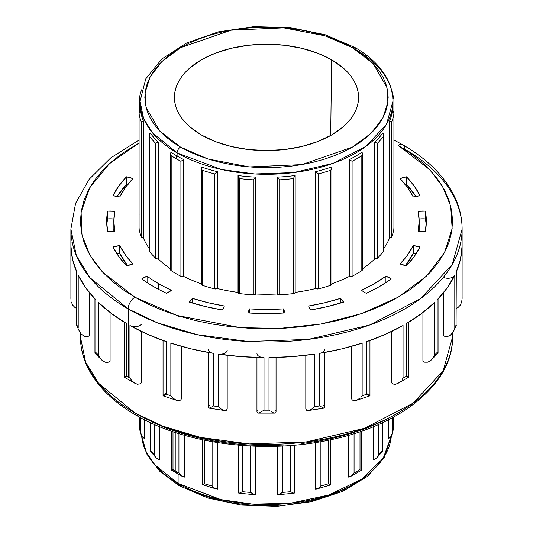 <?xml version="1.0" encoding="UTF-8"?>
<svg xmlns="http://www.w3.org/2000/svg" width="533" height="533" viewBox="0 0 533 533"><rect width="100%" height="100%" fill="white"/><g stroke="black" fill="none" stroke-linecap="round" stroke-linejoin="round"><path stroke-width="0.8" d="M96.253 353.292L95.047 353.066L95.867 352.46L95.867 299.872A195.611 112.936 0 0 1 78.211 275.261L78.211 327.855A195.611 112.936 180 0 1 76.925 325.083L76.925 272.49A195.611 112.936 0 0 1 70.902 246.086L70.902 298.673A195.611 112.936 180 0 1 70.889 297.241A195.611 112.936 0 0 0 70.902 298.673L70.902 246.086L72.561 259.391L76.925 272.49L76.925 325.083A195.611 112.936 0 0 0 78.211 327.855L78.211 275.261L85.78 287.867L95.867 299.872L95.867 352.46A195.611 112.936 0 0 0 98.352 354.945L98.352 302.358L111.31 313.404L126.434 323.484L126.434 376.078A195.611 112.936 0 0 0 128.18 377.098L128.18 308.927A9.541 5.51 -60 0 1 134.929 297.241L148.46 304.316L163.125 310.599L178.788 316.016L195.291 320.526L212.487 324.077L230.196 326.642L248.265 328.188L266.5 328.701L284.735 328.188L302.804 326.642L320.513 324.077L337.709 320.526L354.212 316.016L369.875 310.599L384.54 304.316L398.071 297.241L410.337 289.426L421.21 280.958L430.597 271.917L438.406 262.389L444.562 252.462L448.999 242.235L451.678 231.808L452.57 221.275L451.678 210.748L448.999 200.321L444.562 190.094L438.406 180.167L430.597 170.633L421.21 161.592L410.337 153.124L398.071 145.316A9.541 5.51 -60 0 1 402.841 144.843A9.541 5.51 120 0 0 398.071 145.316L429.651 169.621L442.423 186.284L450.698 206.084L452.144 228.557L444.509 252.555L426.413 276.201L398.071 297.241L361.634 313.597L320.679 324.051L279.119 328.455L240.183 327.622L177.029 315.469L134.929 297.241A9.541 5.51 120 0 0 128.18 308.927L157.328 322.778L197.163 334.671L248.378 341.52L308.341 339.388L369.442 325.097L420.524 298.687L452.237 264.501L462.111 229.07A195.611 112.936 180 0 1 341.36 333.405A195.611 112.936 180 0 1 128.18 308.927L128.18 377.098A195.611 112.936 0 0 0 129.945 378.104L129.945 325.516A195.611 112.936 0 0 0 166.549 341.733L166.549 394.32A195.611 112.936 0 0 0 170.853 395.752L170.853 343.165A195.611 112.936 0 0 0 213.473 353.359L213.473 405.946A195.611 112.936 0 0 0 218.277 406.692L218.277 354.099A195.611 112.936 0 0 0 264.015 357.576L264.015 410.17A195.611 112.936 0 0 0 268.985 410.17L268.985 357.576A195.611 112.936 0 0 0 314.723 354.099L314.723 406.692A195.611 112.936 0 0 0 319.527 405.946L319.527 353.359A195.611 112.936 0 0 0 362.147 343.165L362.147 395.752A195.611 112.936 0 0 0 366.451 394.32L366.451 341.733A195.611 112.936 0 0 0 403.055 325.516L403.055 378.104A195.611 112.936 0 0 0 406.566 376.078L406.566 323.484A195.611 112.936 0 0 0 434.648 302.358L434.648 354.945A195.611 112.936 0 0 0 437.133 352.46L437.133 299.872A195.611 112.936 0 0 0 454.789 275.261L454.789 327.855A195.611 112.936 0 0 0 456.075 325.083L456.075 272.49A195.611 112.936 0 0 0 462.098 246.086L462.098 298.673A195.611 112.936 0 0 0 462.111 297.241A195.611 112.936 180 0 1 462.098 298.673L462.098 246.086L460.439 259.391L456.075 272.49L456.095 325.783M147.081 276.194L147.081 282.61L147.081 276.194L141.738 278.952A159.833 92.276 0 0 0 153.484 286.527A159.833 92.276 0 0 0 166.596 293.303A159.833 92.276 180 0 1 153.484 286.527A159.833 92.276 180 0 1 141.738 278.952A17.769 10.26 180 0 1 147.081 276.194A152.671 88.145 180 0 0 158.541 283.603A152.671 88.145 180 0 1 147.081 276.194M158.541 289.319L158.541 283.603L158.541 289.319M366.404 293.303A17.769 10.26 180 0 1 364.425 292.317A17.769 10.26 0 0 0 366.404 293.303L379.516 286.527L391.262 278.952L385.919 276.194L374.459 283.603L361.627 290.219A17.769 10.26 0 0 0 364.425 292.317A17.769 10.26 180 0 1 361.627 290.219A152.671 88.145 180 0 0 385.919 276.194A17.769 10.26 180 0 1 391.262 278.952A159.833 92.276 180 0 1 366.404 293.303M170.587 269.898L171.186 270.691A128.1 73.96 0 0 0 180.914 276.307L180.914 161.299A128.1 73.96 180 0 1 175.917 158.567A128.1 73.96 180 0 1 171.186 155.683A128.1 73.96 0 0 0 175.917 158.567A2.385 1.379 -60 0 1 177.096 156.022L177.096 152.911A4.77 2.752 -60 0 1 180.474 147.068L159.827 131.171L146.062 107.333L145.116 92.635L150.106 76.945L161.945 61.482L180.474 47.73L231.075 30.201L283.703 27.863L324.997 35.811L352.526 47.73L360.548 52.834L367.657 58.37L373.8 64.286L378.903 70.516L382.921 77.005L385.825 83.694L387.578 90.51L388.164 97.399L387.578 104.281L385.825 111.097L382.921 117.786L378.903 124.276L373.8 130.505L367.657 136.421L360.548 141.958L352.526 147.068L343.678 151.692L334.091 155.803L323.851 159.347L313.058 162.292L301.818 164.61L290.232 166.289L278.426 167.302L266.5 167.635L254.574 167.302L242.768 166.289L231.182 164.61L219.942 162.292L209.149 159.347L198.909 155.803L189.322 151.692L180.474 147.068L172.452 141.958L165.343 136.421L159.2 130.505L154.097 124.276L150.079 117.786L147.175 111.097L145.422 104.281L144.836 97.399L145.422 90.51L147.175 83.694L150.079 77.005L154.097 70.516L159.2 64.286L165.343 58.37L172.452 52.834L180.474 47.73L189.322 43.1L198.909 38.996L209.149 35.451L219.942 32.5L231.182 30.181L242.768 28.509L254.574 27.496L266.5 27.156L278.426 27.496L290.232 28.509L301.818 30.181L313.058 32.5L323.851 35.451L334.091 38.996L343.678 43.1L352.526 47.73A4.77 2.752 -60 0 1 354.911 47.49A4.77 2.752 120 0 0 352.526 47.73L373.173 63.62L386.938 87.465L387.884 102.163L382.894 117.846L371.055 133.31L352.526 147.068L301.925 164.597L249.297 166.929L208.003 158.987L180.474 147.068A4.77 2.752 120 0 0 177.096 152.911L221.681 169.547L254.787 173.971L293.543 172.599L333.038 163.364L366.051 146.289L386.545 124.196L392.934 101.29A126.434 72.994 180 0 1 314.883 168.734A126.434 72.994 180 0 1 177.096 152.911L177.096 156.022A126.434 72.994 180 0 1 170.92 152.191L170.587 153.79L171.173 155.663M391.349 435.954L383.2 458.28L361.561 479.28L328.528 495.077L290.045 503.292L252.755 504.145L221.022 499.641L178.109 483.444A4.77 2.752 120 0 0 179.101 485.63A4.77 2.752 -60 0 1 178.109 483.444A125.002 72.168 0 0 0 311.492 499.747A125.002 72.168 0 0 0 391.349 435.954M452.57 333.045L452.57 336.976L443.176 370.682L413.008 403.201L364.425 428.325L306.295 441.917L249.257 443.942L200.541 437.426L162.652 426.114L134.929 412.935A4.77 2.752 120 0 0 135.915 415.12A4.77 2.752 -60 0 1 134.929 412.935A186.07 107.426 0 0 0 337.709 436.227A186.07 107.426 0 0 0 452.57 336.976C453.336 383.56 400.636 425.914 328.521 440.205C263.042 454.163 185.091 444.102 135.915 415.12C113.276 402.002 97.299 386.305 87.998 368.05C82.975 357.963 80.456 347.603 80.43 336.976A186.07 107.426 0 0 0 134.929 412.935L134.929 383.3L134.929 412.935L98.598 383.274L85.613 362.154L80.43 336.976L80.43 333.045M201.108 284.116L201.807 285.062A2.385 1.379 0 0 0 202.3 285.275A128.1 73.96 0 0 0 214.552 288.879L217.324 288.526L217.324 171.659A126.434 72.994 180 0 1 201.174 166.902L201.108 284.082A2.385 1.379 0 0 0 201.807 285.062L201.807 169.554L201.174 166.902A126.434 72.994 0 0 0 217.324 171.659L217.324 288.526A126.434 72.994 0 0 0 237.818 292.37L237.818 175.504L237.818 292.37A2.385 1.379 0 0 0 238.511 293.223L238.511 177.169L237.818 175.504A126.434 72.994 0 0 0 255.727 177.136L255.727 294.003A126.434 72.994 0 0 0 277.273 294.003L277.273 177.136L277.273 294.003A2.385 1.379 0 0 0 277.786 294.443L277.786 177.935L277.273 177.136A126.434 72.994 0 0 0 295.182 175.504L295.182 292.37A126.434 72.994 0 0 0 315.676 288.526L315.676 171.659L315.676 288.526A2.385 1.379 0 0 0 315.789 288.6L315.676 171.659A126.434 72.994 0 0 0 331.826 166.902L331.646 168.621L330.7 170.267A128.1 73.96 180 0 1 318.448 173.871L318.448 288.879A128.1 73.96 0 0 0 330.7 285.275L331.879 284.209M155.649 143.33L155.649 258.345A2.385 1.379 0 0 0 156.022 258.625L156.022 143.117L155.649 143.33A128.1 73.96 180 0 1 149.4 136.255L149.4 251.27A128.1 73.96 0 0 0 155.649 258.345A2.385 1.379 0 0 0 156.022 258.625L158.254 258.991A126.434 72.994 0 0 0 170.573 268.825A126.434 72.994 0 0 1 158.254 258.991L158.254 142.124L158.254 258.991A2.385 1.379 0 0 1 156.022 258.625L156.022 143.117L156.969 142.664L155.649 143.33L155.649 258.345A128.1 73.96 0 0 1 149.4 251.27L149.22 135.329L150.02 132.797A126.434 72.994 0 0 0 158.254 142.124L156.969 142.664L158.254 142.124A126.434 72.994 180 0 1 150.02 132.797L149.247 134.303L149.393 136.235A128.1 73.96 0 0 0 155.649 143.33M139.126 228.47L139.08 228.91A128.1 73.96 0 0 0 141.232 236.752L141.232 121.744L141.232 236.752A2.385 1.379 0 0 0 141.878 237.438L141.878 121.377L141.232 121.744A128.1 73.96 180 0 1 139.08 113.895L139.08 228.91A128.1 73.96 0 0 0 141.232 236.752L143.364 237.838A126.434 72.994 0 0 0 149.2 248.511A126.434 72.994 0 0 1 143.364 237.838L143.364 120.971L143.364 237.838A2.385 1.379 0 0 1 141.878 237.438L141.878 121.377L142.518 121.171L141.372 121.624M139.08 98.518L139.766 98.245L139.766 111.277L139.766 98.245L140.525 98.185L139.38 98.332M139.066 213.786L139.066 98.578L141.478 89.844M172.998 431.697L172.998 469.586A128.1 73.96 0 0 0 175.917 471.325L175.917 432.669L175.917 471.325A128.1 73.96 0 0 0 178.935 473.011L178.935 433.629L178.935 473.011A128.1 73.96 180 0 1 175.917 471.325A128.1 73.96 180 0 1 172.998 469.586L172.998 431.697M331.613 59.803L330.693 135.515L331.613 59.803L317.655 53.193L301.738 48.283L284.462 45.258L266.5 44.232L248.538 45.258L231.262 48.283L215.345 53.193L201.387 59.803L189.935 67.864L185.291 72.335L181.427 77.052L178.382 81.962L176.19 87.026L174.864 92.189L174.418 97.399L174.864 102.609L176.19 107.766L178.382 112.829L181.427 117.74L185.291 122.457L189.935 126.934L201.387 134.989A92.082 53.16 180 0 1 174.424 97.932A92.082 53.16 180 0 1 230.836 48.383A92.082 53.16 180 0 1 331.613 59.803A92.082 53.16 180 0 1 358.576 97.932A92.082 53.16 180 0 1 301.312 146.615A92.082 53.16 180 0 1 201.387 134.989L215.345 141.598L231.262 146.515L248.538 149.54L266.5 150.559L284.462 149.54L301.738 146.515L317.655 141.598L331.613 134.989L343.065 126.934L347.709 122.457L351.573 117.74L354.618 112.829L356.81 107.766L358.136 102.609L358.582 97.399L358.136 92.189L356.81 87.026L354.618 81.962L351.573 77.052L347.709 72.335L343.065 67.864L331.613 59.803M201.174 166.902L201.814 169.567L201.807 285.062A2.385 1.379 0 0 0 202.3 285.275A128.1 73.96 0 0 0 214.552 288.879L214.552 173.871A128.1 73.96 180 0 1 202.3 170.267L202.3 285.275L202.3 170.267L201.807 169.554L202.3 170.267A128.1 73.96 0 0 0 214.552 173.871L214.552 288.879A2.385 1.379 0 0 0 217.324 288.526A126.434 72.994 0 0 0 237.818 292.37L238.511 293.223L239.697 293.596A128.1 73.96 0 0 0 253.282 294.842L255.727 294.003A126.434 72.994 0 0 0 277.273 294.003A2.385 1.379 0 0 0 277.786 294.443L279.718 294.842A128.1 73.96 0 0 0 293.303 293.596L294.596 293.163L295.182 292.37A126.434 72.994 0 0 0 315.676 288.526A2.385 1.379 0 0 0 315.789 288.6L318.448 288.879A128.1 73.96 0 0 0 330.7 285.275L330.7 170.267L330.7 285.275A2.385 1.379 0 0 0 331.892 284.082L331.892 167.402M461.944 242.422L462.098 243.215A195.611 112.936 0 0 0 461.645 236.859M404.82 149.207A195.611 112.936 180 0 1 462.111 229.07C462.071 216.964 459.12 205.258 453.263 193.932C443.076 174.731 426.267 158.361 402.841 144.843A9.541 5.51 -60 0 1 404.82 149.207M178.109 474.197L178.109 483.444L178.109 474.197M182.812 476.702L181.327 475.776L184.391 477.095L184.391 435.268L184.391 477.095L182.812 476.702L171.713 470.326L171.713 431.257M217.537 442.59L217.537 489.081L214.766 488.295L212.114 485.989L212.114 441.677L212.114 485.989A128.1 73.96 180 0 1 204.632 483.791A128.1 73.96 0 0 0 212.114 485.989L214.766 488.295L217.537 489.081L217.537 442.59M238.511 493.012L238.511 445.182L238.511 493.012L239.943 493.018L242.328 491.659A128.1 73.96 0 0 0 250.617 492.419L250.617 446.021L250.617 492.419A128.1 73.96 180 0 1 242.328 491.659L242.328 445.495L242.328 491.659L239.943 493.018L238.511 493.012M255.474 446.228L255.474 494.564L254.488 494.657L250.617 492.419L253.262 494.238L255.474 494.564L255.474 446.228M278.512 494.657L277.526 494.564L277.526 446.228L277.526 494.564L279.738 494.238L282.383 492.419A128.1 73.96 0 0 0 290.672 491.659L290.672 445.495L290.672 491.659A128.1 73.96 180 0 1 282.383 492.419L282.383 446.021L282.383 492.419L278.226 494.691L294.123 493.238M294.489 493.012L294.489 445.182L294.489 493.012L293.057 493.018L290.672 491.659L293.057 493.018L294.489 493.012L293.963 493.245M316.815 488.954L315.463 489.081L315.463 442.59L315.463 489.081L318.234 488.295L320.886 485.989A128.1 73.96 0 0 0 328.368 483.791L328.368 440.238L328.368 483.791A128.1 73.96 180 0 1 320.886 485.989L320.886 441.677L320.886 485.989L318.234 488.295L316.615 489.014L330.766 484.85L328.368 483.791L330.253 484.764L330.766 484.577M348.609 477.095L348.609 435.268L348.609 477.095L351.673 475.776L354.065 473.011A128.1 73.96 0 0 0 360.002 469.586L360.002 431.697L360.002 469.586A128.1 73.96 180 0 1 354.065 473.011L354.065 433.629L354.065 473.011L351.673 475.776L348.609 477.095M376.771 457.907L373.713 459.779L373.713 426.553L373.713 459.779L376.771 457.907L378.677 454.742A128.1 73.96 0 0 0 382.487 450.432L382.487 422.702L382.487 450.432A128.1 73.96 180 0 1 378.677 454.742L378.677 424.435L378.677 454.742L376.518 458.167L382.914 450.945M388.33 438.839L388.33 419.864L388.33 438.839L391.075 436.427L392.301 432.983A128.1 73.96 0 0 0 393.614 428.199L393.614 417.072L393.614 428.199A128.1 73.96 180 0 1 392.301 432.983L392.301 417.785L392.301 432.983L391.075 436.427L388.33 438.839M393.934 113.556L393.934 228.764A2.385 1.379 0 0 1 393.92 228.91L393.92 113.895L393.92 228.91A128.1 73.96 0 0 1 391.768 236.752A2.385 1.379 0 0 1 389.636 237.838L391.768 236.752L391.768 121.744L389.636 120.971L389.636 237.838A126.434 72.994 0 0 1 383.8 248.511A126.434 72.994 0 0 0 389.636 237.838L389.636 120.971A126.434 72.994 0 0 0 392.475 110.631L393.66 112.05L393.92 113.895A128.1 73.96 180 0 1 391.768 121.744L391.768 236.752A128.1 73.96 0 0 0 393.92 228.91L393.874 228.47M383.8 134.916L383.8 250.71A2.385 1.379 0 0 1 383.6 251.27L383.6 136.255L383.6 251.27A128.1 73.96 0 0 1 377.351 258.345A2.385 1.379 0 0 1 374.746 258.991L377.351 258.345L377.351 143.33L374.746 142.124L374.746 258.991A126.434 72.994 0 0 1 362.427 268.825A126.434 72.994 0 0 0 374.746 258.991L374.746 142.124A126.434 72.994 0 0 0 382.98 132.797L383.767 134.403L383.6 136.255A128.1 73.96 180 0 1 377.351 143.33L377.351 258.345A128.1 73.96 0 0 0 383.6 251.27L383.747 250.41M361.827 155.663L362.413 153.79L362.08 152.191L362.4 153.89L361.814 155.683A128.1 73.96 180 0 1 352.086 161.299L352.086 276.307A128.1 73.96 0 0 0 361.814 270.691L362.413 269.898L362.08 269.058M362.427 153.471L362.427 269.771A2.385 1.379 0 0 1 361.814 270.691L361.814 155.683L361.814 270.691A128.1 73.96 0 0 1 352.086 276.307A2.385 1.379 0 0 1 349.262 276.46A126.434 72.994 0 0 1 331.892 283.749A126.434 72.994 0 0 0 349.262 276.46L352.086 276.307L352.086 161.299L349.262 159.594A126.434 72.994 0 0 0 362.08 152.191A126.434 72.994 180 0 1 349.262 159.594L349.262 276.46L349.262 159.594L351.713 161.079M171.186 155.683L171.186 270.691L170.92 152.191A126.434 72.994 0 0 0 177.096 156.022A126.434 72.994 0 0 0 183.738 159.594L183.738 276.46A126.434 72.994 0 0 0 201.108 283.749M355.904 49.676A126.434 72.994 180 0 1 392.934 101.29C392.914 93.815 391.122 86.546 387.564 79.497C381.115 67.018 370.235 56.351 354.911 47.49A4.77 2.752 -60 0 1 355.904 49.676M141.492 331.519L141.492 382.654A7.156 4.131 180 0 1 140.166 383.82A7.156 4.131 0 0 0 141.492 382.654L141.492 331.519M181.427 346.343L181.427 398.624A7.156 4.131 180 0 1 180.66 399.943A7.156 4.131 0 0 0 181.427 398.624L181.427 346.343M351.573 398.624L351.573 346.343L351.573 398.624A7.156 4.131 0 0 0 352.34 399.943A7.156 4.131 180 0 1 351.573 398.624M391.508 382.654L391.508 331.519L391.508 382.654A7.156 4.131 0 0 0 392.834 383.82A7.156 4.131 180 0 1 391.508 382.654M422.916 361.267L422.916 312.465L422.916 361.267A7.156 4.131 0 0 0 424.728 362.187A7.156 4.131 180 0 1 422.916 361.267M443.669 335.91L443.669 292.524L443.669 335.91A7.156 4.131 0 0 0 445.828 336.53A7.156 4.131 180 0 1 443.669 335.91M89.331 292.524L89.331 335.91A7.156 4.131 180 0 1 87.172 336.53A7.156 4.131 0 0 0 89.331 335.91L89.331 292.524M110.084 312.465L110.084 361.267A7.156 4.131 180 0 1 108.272 362.187A7.156 4.131 0 0 0 110.084 361.267L110.084 312.465M324.744 349.382A7.156 4.131 180 0 1 319.527 353.359L341.36 348.988L362.147 343.165L362.147 395.752L361.028 397.032L362.147 395.752A195.611 112.936 180 0 0 366.451 394.32L369.922 395.626L369.043 395.666L366.451 394.32L366.451 341.733L385.579 334.251L403.055 325.516L403.055 378.104L402.102 379.536L403.055 378.104A195.611 112.936 180 0 0 406.566 376.078L408.218 377.024M219.982 354.225L240.969 356.617L264.015 357.576L264.015 410.17L259.364 412.895L257.619 413.002L256.953 411.749L257.619 413.002L259.364 412.895L264.015 410.17A195.611 112.936 180 0 0 268.985 410.17L270.211 411.076L268.985 410.17L268.985 357.576L292.031 356.617L314.723 354.099L314.723 406.692L313.511 407.785L314.723 406.692A195.611 112.936 180 0 0 319.527 405.946L323.551 408.012L324.637 407.905L324.73 407.425L324.637 407.905L323.551 408.012L319.527 405.946L319.527 353.359M141.492 324.224A7.156 4.131 180 0 1 129.945 325.516L147.421 334.251L166.549 341.733L166.549 394.32L163.957 395.666L163.078 395.626L166.549 394.32A195.611 112.936 180 0 0 170.853 395.752L171.972 397.032L170.853 395.752L170.853 343.165L191.64 348.988L213.473 353.359A7.156 4.131 180 0 1 208.256 349.382M70.902 243.215L71.129 242.229M456.295 271.43L456.075 272.49A7.156 4.131 180 0 0 456.295 271.47L456.075 325.083A195.611 112.936 180 0 1 454.789 327.855L454.789 275.261A7.156 4.131 180 0 1 443.669 277.473M408.365 377.078L406.566 376.078L406.566 323.484L421.69 313.404L434.648 302.358L434.648 354.945L433.043 357.976L430.764 360.515L427.866 362.174L424.728 362.187L427.866 362.174L430.764 360.515L433.043 357.976L434.648 354.945A195.611 112.936 180 0 0 437.133 352.46L437.573 352.746L437.133 352.46L437.133 299.872L447.22 287.867L454.789 275.261M134.929 297.241L122.663 289.426L111.79 280.958L102.403 271.917L94.594 262.389L88.438 252.462L84.001 242.235L81.322 231.808L80.43 221.275L81.322 210.748L84.001 200.321L88.438 190.094L94.594 180.167L102.403 170.633L111.79 161.592L122.663 153.124L139.066 142.997L109.192 163.898L89.724 187.749L81.096 212.167L81.989 235.146L90.077 255.42L102.909 272.463L134.929 297.241M393.874 214.079L393.92 213.646M139.08 213.646L139.206 214.246M149.253 250.41L149.4 251.27A2.385 1.379 0 0 1 149.2 250.71L149.2 134.916M170.573 153.471L170.573 269.771A2.385 1.379 0 0 0 171.186 270.691A128.1 73.96 0 0 0 180.914 276.307L183.738 276.46A126.434 72.994 0 0 0 201.088 283.743M308.687 305.989L309.526 308.014L311.059 309.893L327.662 306.528L343.532 302.131L340.42 298.4L324.923 302.711L308.687 305.989A17.769 10.26 180 0 0 311.059 309.893A159.833 92.276 180 0 0 343.532 302.131A17.769 10.26 180 0 0 340.42 298.4A152.671 88.145 180 0 1 308.687 305.989M400.083 263.955L406.546 265.747L414.161 256.586L419.997 246.999L413.228 245.633L407.552 255.007L400.083 263.955A17.769 10.26 180 0 0 406.546 265.747A159.833 92.276 180 0 0 419.997 246.999A17.769 10.26 180 0 0 413.228 245.633A152.671 88.145 180 0 1 400.083 263.955M418.205 231.195L425.361 231.422L426.333 221.275L425.361 211.128L418.205 211.361L419.171 221.275L418.205 231.195A17.769 10.26 180 0 0 425.361 231.422A159.833 92.276 180 0 0 426.333 221.275A159.833 92.276 180 0 0 425.361 211.128L425.361 218.923A17.769 10.26 0 0 0 419.125 219.023L425.361 218.923L425.361 211.128A17.769 10.26 180 0 0 418.205 211.361A152.671 88.145 180 0 1 419.171 221.275A152.671 88.145 180 0 1 418.205 231.195M413.228 196.917L419.997 195.551L414.161 185.964L406.546 176.803L400.083 178.595L407.552 187.543L413.228 196.917A17.769 10.26 180 0 0 419.997 195.551A159.833 92.276 180 0 0 406.546 176.803L406.546 184.591A17.769 10.26 0 0 0 405.466 184.771L406.546 184.591L406.546 176.803A17.769 10.26 180 0 0 400.083 178.595A152.671 88.145 180 0 1 413.228 196.917M132.917 178.595L126.454 176.803L118.839 185.964L113.003 195.551L119.772 196.917L125.448 187.543L132.917 178.595A17.769 10.26 180 0 0 126.454 176.803L126.454 184.591A159.833 92.276 0 0 0 116.914 196.557L126.454 184.591L126.454 176.803A159.833 92.276 180 0 0 113.003 195.551A17.769 10.26 180 0 0 119.772 196.917A152.671 88.145 180 0 1 132.917 178.595M107.639 218.923L113.875 219.023A17.769 10.26 0 0 0 107.639 218.923L107.639 211.128A159.833 92.276 180 0 0 106.667 221.275A159.833 92.276 180 0 0 107.639 231.422A17.769 10.26 180 0 0 114.795 231.195A152.671 88.145 180 0 1 113.829 221.275A152.671 88.145 180 0 1 114.795 211.361L107.639 211.128L106.667 221.275L107.639 231.422L114.795 231.195L113.829 221.275L114.795 211.361A17.769 10.26 180 0 0 107.639 211.128L107.639 218.923A159.833 92.276 0 0 0 106.813 225.173M116.267 253.908L119.772 253.422A152.671 88.145 0 0 0 127.534 265.574L119.772 253.422L119.772 245.633A152.671 88.145 180 0 0 132.917 263.955A17.769 10.26 180 0 1 126.454 265.747A159.833 92.276 180 0 1 113.003 246.999A17.769 10.26 180 0 1 119.772 245.633L113.003 246.999L118.839 256.586L126.454 265.747L132.917 263.955L125.448 255.007L119.772 245.633L119.772 253.422A17.769 10.26 0 0 0 116.914 253.788M166.596 293.303L171.373 290.219A152.671 88.145 180 0 1 158.541 283.603A152.671 88.145 180 0 0 171.373 290.219A17.769 10.26 180 0 1 166.596 293.303M192.58 298.4L189.468 302.131L205.338 306.528L221.941 309.893L223.474 308.014L224.313 305.989L208.077 302.711L192.58 298.4L192.58 303.09L192.58 298.4A17.769 10.26 180 0 0 189.468 302.131A159.833 92.276 180 0 0 221.941 309.893A17.769 10.26 180 0 0 224.313 305.989A152.671 88.145 180 0 1 192.58 298.4M248.731 311.485A17.769 10.26 180 0 0 248.924 312.991A159.833 92.276 180 0 0 284.076 312.991A17.769 10.26 180 0 0 284.269 311.485A17.769 10.26 180 0 0 283.676 308.86L283.676 313.018L283.676 308.86A152.671 88.145 180 0 1 249.324 308.86L248.758 310.919L248.924 312.991L266.5 313.551L284.076 312.991L284.242 310.919L283.676 308.86L266.5 309.42L249.324 308.86L249.324 313.018L249.324 308.86A17.769 10.26 180 0 0 248.731 311.485L248.731 311.532M177.096 152.911A126.434 72.994 180 0 1 140.066 101.29L143.59 118.399L152.411 132.75L177.096 152.911M139.08 228.624A2.385 1.379 0 0 0 139.066 228.764A2.385 1.379 0 0 0 139.08 228.91L139.08 113.895L139.34 112.05L140.525 110.631A126.434 72.994 0 0 0 143.364 120.971L142.518 121.171L143.364 120.971A126.434 72.994 180 0 1 140.525 110.631L139.38 111.957L139.08 113.875M141.132 434.768L140.699 432.983A128.1 73.96 180 0 1 139.386 428.199L139.386 417.072L139.386 428.199A128.1 73.96 0 0 0 140.699 432.983L141.925 436.427L144.67 438.839L144.67 419.864L144.67 438.839L141.925 436.427L139.353 428.379M159.287 426.553L159.287 459.779L156.229 457.907L154.323 454.742L154.323 424.435L154.323 454.742A128.1 73.96 180 0 1 150.513 450.432A128.1 73.96 0 0 0 154.323 454.742L156.229 457.907L159.287 459.779L159.287 426.553M178.109 473.71A125.002 72.168 180 0 1 172.246 470.079M141.651 435.954A125.002 72.168 0 0 0 178.109 483.444L154.757 464.763L146.009 451.624L141.651 435.954M190.228 489.967L199.702 494.031L209.822 497.529L220.489 500.44L231.602 502.739L243.041 504.391L254.714 505.391L278.286 505.391M289.959 504.391L301.398 502.739L312.511 500.44L323.178 497.529L333.298 494.031L342.772 489.967L351.514 485.396M151.485 421.783L165.776 427.899L181.033 433.182L197.117 437.573L213.873 441.038L231.129 443.529L248.731 445.042L266.5 445.541L284.269 445.042M301.871 443.529L319.127 441.038L335.883 437.573L351.967 433.182L367.224 427.899L381.515 421.783L394.7 414.887M128.18 308.927A195.611 112.936 180 0 1 70.889 229.07L76.332 255.54L89.984 277.74L128.18 308.927M95.047 353.066L95.867 352.46A195.611 112.936 180 0 0 98.352 354.945L99.065 356.504L98.352 354.945L98.352 302.358A195.611 112.936 0 0 0 126.434 323.484L126.434 376.078L125.655 376.511L126.434 376.078A195.611 112.936 180 0 0 128.18 377.098A195.611 112.936 180 0 0 129.945 378.104L131.984 380.862L134.509 383.034L137.401 384.253L140.166 383.82L137.401 384.253L135.269 383.487L131.984 380.862L129.945 378.104L129.945 325.516M176.963 315.449L178.788 316.522M361.287 431.257L361.287 470.326L350.188 476.702M361.207 470.273L360.754 470.079M140.699 432.983L140.699 417.785L140.699 432.983M150.513 422.702L150.513 450.432L150.513 422.702M204.632 440.238L204.632 483.791L204.632 440.238M382.894 450.965L382.487 450.432L382.894 450.965M393.647 428.379L391.868 434.768M150.126 450.751L150.513 450.432L150.106 450.965L150.526 451.045M150.086 450.945L156.229 457.907M172.232 470.013L172.998 469.586L172.232 470.013M181.327 475.776L178.935 473.011L181.327 475.776M203.573 484.39L204.632 483.791L203.573 484.39M216.185 488.954L202.234 484.577M238.877 493.238L254.488 494.657M362.387 152.984L362.4 153.89M352.086 161.299A128.1 73.96 0 0 0 361.814 155.683M393.92 98.638L393.92 113.216M139.08 113.216L139.08 98.638M253.295 179.821L255.727 177.136A126.434 72.994 180 0 1 237.818 175.504L239.683 178.575L239.697 293.596A128.1 73.96 0 0 0 253.282 294.842L253.282 179.834A128.1 73.96 180 0 1 239.697 178.588L238.511 177.169L238.511 293.223A2.385 1.379 0 0 0 239.697 293.596L239.697 178.588A128.1 73.96 0 0 0 253.282 179.834L253.282 294.842A2.385 1.379 0 0 0 255.727 294.003L255.727 177.136L253.282 179.834M279.718 179.834L279.718 294.842A128.1 73.96 0 0 0 293.303 293.596L293.303 178.588A128.1 73.96 180 0 1 279.718 179.834L277.786 177.935L277.786 294.443A2.385 1.379 0 0 0 279.718 294.842L279.718 179.834A128.1 73.96 0 0 0 293.303 178.588L293.303 293.596A2.385 1.379 0 0 0 295.182 292.37L295.182 175.504L293.303 178.588L295.182 175.504A126.434 72.994 180 0 1 277.273 177.136L279.252 179.461M383.767 134.403L383.78 135.329M377.351 143.33A128.1 73.96 0 0 0 383.6 136.255L383.753 134.303L382.98 132.797A126.434 72.994 180 0 1 374.746 142.124L377.084 143.177M393.894 112.956L393.92 113.895A128.1 73.96 0 0 1 391.768 121.744M393.92 113.875L393.62 111.957L392.475 110.631A126.434 72.994 180 0 1 389.636 120.971L391.628 121.624M393.894 98.485L392.475 98.185M393.934 213.786L393.934 98.578L391.522 89.844M393.101 98.232L393.62 98.332M141.232 121.744A128.1 73.96 0 0 1 139.08 113.895L139.106 112.956M149.22 135.329L149.233 134.403M170.6 153.89L170.613 152.984M180.914 161.299L180.914 276.307A2.385 1.379 0 0 0 183.738 276.46L183.738 159.594L180.914 161.299A128.1 73.96 0 0 1 175.917 158.567A2.385 1.379 120 0 1 177.096 156.022A126.434 72.994 180 0 0 183.738 159.594L181.287 161.079M215.212 173.432L217.324 171.659L215.212 173.432M330.713 170.254L331.679 168.521L331.826 166.902A126.434 72.994 180 0 1 315.676 171.659L316.449 172.386L315.789 171.779L315.789 288.6A2.385 1.379 0 0 0 318.448 288.879L318.448 173.871L316.449 172.386L318.448 173.871A128.1 73.96 0 0 0 330.7 170.267M331.826 166.902L331.872 167.735M138.3 414.887A4.77 2.752 -60 0 1 135.915 415.12M181.486 485.396A4.77 2.752 -60 0 1 179.101 485.63L159.78 471.259L146.935 454.236L141.638 435.927M385.919 282.61L385.919 276.194L385.919 282.61M340.42 303.09L340.42 298.4L340.42 303.09M416.733 253.908L413.228 253.422L413.228 245.633L413.228 253.422L405.466 265.574A152.671 88.145 0 0 0 413.228 253.422A17.769 10.26 0 0 1 416.086 253.788M426.187 225.173A159.833 92.276 0 0 0 425.361 218.923M419.125 231.315A152.671 88.145 0 0 0 419.171 229.07L419.125 231.315M416.086 196.557A159.833 92.276 0 0 0 406.546 184.591L416.086 196.557M127.534 184.771A17.769 10.26 0 0 0 126.454 184.591L127.534 184.771M113.829 229.07A152.671 88.145 0 0 0 113.875 231.315L113.829 221.275M401.016 380.862L398.491 383.034L401.016 380.862M395.599 384.253L398.491 383.034L395.599 384.253L394.14 384.286L395.599 384.253M392.834 383.82L394.14 384.286L392.834 383.82M163.404 395.16L164.124 394.433A7.156 4.131 180 0 1 165.723 393.387M227.151 408.078A7.156 4.131 180 0 1 227.011 409.471A7.156 4.131 0 0 0 227.198 408.531L227.198 355.284M208.563 406.619A7.156 4.131 180 0 1 209.642 405.373M275.568 410.383A7.156 4.131 180 0 1 276.047 411.749L276.047 357.45M256.953 357.45L256.953 411.749A7.156 4.131 180 0 1 257.432 410.383M323.358 405.373A7.156 4.131 180 0 1 324.437 406.619M305.802 355.284L305.802 408.531A7.156 4.131 0 0 0 305.989 409.471A7.156 4.131 180 0 1 305.849 408.078M367.857 393.687A7.156 4.131 180 0 1 368.876 394.433L369.596 395.16M437.879 352.993L437.573 352.746L438.026 353.319L437.44 353.392M437.833 353.392L430.764 360.515M454.356 329.501L453.723 331.086L454.356 329.501M453.723 331.086L450.598 335.124L447.507 336.536L445.828 336.53L449.132 336.03L451.851 333.944L456.275 325.583M462.098 243.215L462.098 246.086M462.098 298.673L461.645 302.024L460.299 305.123L457.96 307.594L456.295 308.38L457.96 307.594L460.299 305.123L461.645 302.024L462.098 298.866L462.111 229.07M76.585 308.347L75.04 307.594L76.585 308.347M72.701 305.123L75.04 307.594L72.701 305.123L71.355 302.024L72.701 305.123M71.022 300.365L70.902 298.673L71.022 300.365M139.066 140.006L110.731 157.901L89.198 179.235L75.586 203.32L70.889 229.07L70.902 298.673M85.493 336.536L87.172 336.53L83.868 336.03L85.493 336.536M81.149 333.944L83.868 336.03L81.149 333.944L79.277 331.086L81.149 333.944M78.644 329.501L79.277 331.086L78.644 329.501M76.725 325.583L79.277 331.086M106.733 362.44L108.272 362.187L105.134 362.174L106.733 362.44M102.236 360.515L99.065 356.504L102.236 360.515L105.134 362.174L102.236 360.515L94.981 353.319M179.681 400.589L180.66 399.943L178.462 400.756L179.681 400.589M175.783 399.963L178.462 400.756L175.783 399.963L173.178 398.178L175.783 399.963M171.972 397.032L173.178 398.178L171.972 397.032M163.125 395.852L177.136 400.516M226.425 410.23L227.011 409.471L225.526 410.563L226.425 410.23M223.234 410.144L225.526 410.563L223.234 410.144L220.735 408.744L223.234 410.144M219.489 407.785L218.277 406.692L219.489 407.785M227.198 350.094A7.156 4.131 180 0 1 218.277 354.099L218.277 406.692A195.611 112.936 180 0 1 213.473 405.946L213.473 353.359M212.327 406.679L213.473 405.946L212.327 406.679M209.449 408.012L211.255 407.279L209.449 408.012L208.363 407.905L209.449 408.012M208.27 407.425L208.783 408.085M208.689 408.078L224.433 410.51M275.381 413.002L275.901 412.562L275.381 413.002L273.636 412.895L274.602 413.088M271.41 411.856L273.636 412.895L271.41 411.856M264.015 357.576A7.156 4.131 180 0 1 256.953 353.446M258.398 413.088L257.619 413.002M312.265 408.744L309.766 410.144L312.265 408.744M308.567 410.51L306.575 410.23L305.989 409.471L307.474 410.563L309.766 410.144L308.294 410.55L324.311 408.078M324.637 407.905L324.217 408.085M359.822 398.178L357.217 399.963L359.822 398.178M355.864 400.516L353.319 400.589L352.34 399.943L354.538 400.756L357.217 399.963L355.851 400.523L369.875 395.852M391.362 435.927L384.313 457.401L367.497 476.342L342.566 491.426L311.525 501.673L276.847 506.35L241.329 505.097L207.85 498.015L179.101 485.63M392.934 110.951L392.934 101.29M354.911 47.49L325.203 34.772L290.565 27.636L253.895 26.65L218.29 31.887L186.737 42.94L161.845 58.983L145.722 78.931L140.066 101.29L140.066 110.951M382.934 450.885L382.934 422.496M393.654 428.325L393.654 417.053M139.346 428.332L139.346 417.053M150.066 450.885L150.066 422.496M202.167 484.757L202.167 439.718M330.833 439.718L330.833 484.757M139.066 113.556L139.066 228.764M419.171 229.07L419.171 221.275M402.841 144.843L393.934 140.006M397.731 383.487L408.598 377.217L408.598 322.265M438.046 353.252L438.046 298.92M76.705 271.47L76.705 325.476M94.954 298.92L94.954 353.252M124.402 322.265L124.402 377.217L135.269 383.487M163.051 340.5L163.051 395.746M208.256 352.466L208.256 407.565M274.848 413.095L258.152 413.095M324.744 407.565L324.744 352.466M369.949 395.746L369.949 340.5"/></g></svg>
